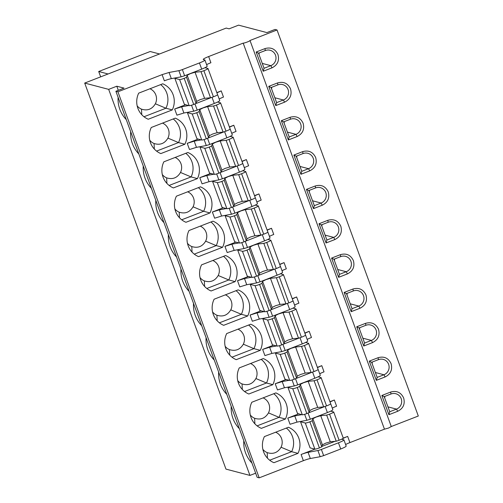 <?xml version="1.0" encoding="UTF-8"?>
<svg xmlns="http://www.w3.org/2000/svg" width="503" height="503" viewBox="0 0 503 503"><rect width="100%" height="100%" fill="white"/><g stroke="black" fill="none" stroke-linecap="round" stroke-linejoin="round"><path stroke-width="0.75" d="M108.673 89.371L84.693 83.064L225.966 469.11L249.941 475.417L108.673 89.371L116.797 86.214L118.306 90.333M84.693 83.064L226.205 28.074L229.098 28.834L238.573 25.15L266.886 32.594L275.015 29.438L277.034 29.973L249.953 40.498A3.684 0.434 159.9 0 1 250.022 40.548A3.684 0.434 159.9 0 1 247.287 42.001A3.684 0.434 159.9 0 1 243.182 43.126L208.651 56.543C204.62 58.166 202.847 59.172 203.319 59.555L204.765 59.939A7.363 0.868 159.9 0 1 204.91 60.039A7.363 0.868 159.9 0 1 199.44 62.95L182.369 69.584A3.684 0.434 159.9 0 1 178.886 70.665L169.065 72.47L162.092 74.639L117.916 91.804L115.891 91.269L124.021 88.113L116.797 86.214M231.217 406.405A29.463 28.853 104.7 0 0 239.378 428.713M218.648 372.057A29.463 28.853 104.7 0 0 226.809 394.365M206.079 337.714A29.463 28.853 104.7 0 0 214.24 360.022M193.51 303.366A29.463 28.853 104.7 0 0 201.672 325.674M180.942 269.023A29.463 28.853 104.7 0 0 189.103 291.325M168.373 234.675A29.463 28.853 104.7 0 0 176.534 256.983M155.804 200.332A29.463 28.853 104.7 0 0 163.965 222.634M143.236 165.984A29.463 28.853 104.7 0 0 151.397 188.292M130.667 131.641A29.463 28.853 104.7 0 0 138.828 153.943M118.098 97.293A29.463 28.853 104.7 0 0 126.259 119.601M255.656 473.197L249.941 475.417M243.785 440.747A29.463 28.853 104.7 0 0 251.946 463.056M115.891 91.269L257.165 477.316L259.19 477.85L117.916 91.804M243.182 43.126L384.455 429.172L349.918 442.59A7.363 0.868 -20.1 0 0 345.618 444.533M346.039 445.985C346.517 446.368 344.744 447.374 340.713 448.997L323.643 455.63L320.16 456.711L310.338 458.516A7.363 0.868 -20.1 0 0 303.366 460.685L259.19 477.85M303.366 460.685L301.102 454.498L314.909 449.135M321.889 446.425L335.004 441.326M330.691 411.165L333.596 411.932A5.156 0.604 159.9 0 1 333.703 412.001L343.253 438.107L347.661 436.409L349.918 442.59M317.45 367.599L321.769 365.656L317.368 367.366M286.157 379.495L275.21 383.745L282.183 381.582L284.447 387.763L294.268 385.958L297.751 384.877L314.821 378.243C318.852 376.621 320.625 375.615 320.147 375.232M304.881 333.256L309.2 331.314L304.799 333.024M273.588 345.152L262.641 349.403L269.614 347.24L271.878 353.42L281.699 351.61L285.182 350.528L302.253 343.895C306.283 342.273 308.056 341.273 307.578 340.883M292.312 298.908L296.632 296.965L292.23 298.675M261.019 310.804L250.073 315.054L257.046 312.891L259.309 319.072L269.13 317.267L272.613 316.186L289.684 309.552C293.714 307.93 295.487 306.924 295.01 306.541M279.743 264.565L284.063 262.623L279.662 264.333M248.451 276.461L237.504 280.712L244.477 278.543L246.74 284.729L256.561 282.919L260.045 281.837L277.115 275.204C281.146 273.582 282.919 272.576 282.441 272.192M267.175 230.217L271.494 228.274L267.093 229.984M235.882 242.113L224.935 246.363L231.908 244.2L234.172 250.381L243.993 248.576L247.476 247.489L264.547 240.862C268.577 239.239 270.35 238.233 269.872 237.85M254.606 195.874L258.926 193.925L254.524 195.636M223.313 207.764L212.367 212.021L219.339 209.852L221.603 216.039L231.424 214.228L234.907 213.146L251.978 206.513C256.008 204.891 257.781 203.885 257.303 203.501M242.037 161.526L246.357 159.583L241.956 161.293M210.744 173.422L199.798 177.672L206.771 175.509L209.034 181.69L218.855 179.885L222.339 178.798L239.409 172.164C243.439 170.542 245.213 169.542 244.735 169.159M229.469 127.184L233.788 125.234L229.387 126.945M198.176 139.073L187.229 143.33L194.202 141.161L196.466 147.348L206.287 145.537L209.77 144.455L226.84 137.822C230.871 136.2 232.644 135.194 232.166 134.81M216.9 92.835L221.219 90.892L216.818 92.602M185.607 104.731L174.66 108.981L181.633 106.818L183.897 112.999L193.718 111.194L197.201 110.107L214.272 103.473C218.302 101.851 220.075 100.852 219.597 100.462M205.004 67.71L207.909 68.477A5.156 0.604 159.9 0 1 208.016 68.546L217.566 94.646A5.156 0.604 159.9 0 1 213.737 96.683A5.156 0.604 159.9 0 1 213.429 96.802A4.42 0.522 159.9 0 1 210.531 97.745L204.595 98.343L200.024 99.695L196.742 101.392L196.063 103.373A4.42 0.522 159.9 0 1 193.724 104.461A4.42 0.522 159.9 0 1 189.172 105.668L184.4 104.41L174.849 78.311L176.339 77.732M172.296 109.899A19.152 18.756 104.7 0 0 162.739 83.8L138.709 93.137A19.152 18.756 104.7 0 0 148.259 119.242L172.296 109.899L165.94 108.233A19.152 18.756 104.7 0 0 160.652 84.611M187.418 112.653L196.969 138.759L201.741 140.01A4.42 0.522 159.9 0 0 206.293 138.803A4.42 0.522 159.9 0 0 208.632 137.715L209.311 135.741L212.593 134.043L217.164 132.685L223.099 132.094A4.42 0.522 159.9 0 0 225.998 131.151A5.156 0.604 159.9 0 0 226.306 131.032A5.156 0.604 159.9 0 0 230.135 128.994L220.584 102.889A5.156 0.604 159.9 0 1 216.749 104.926A5.156 0.604 159.9 0 1 216.441 105.045A4.42 0.522 159.9 0 1 213.549 105.988L207.607 106.586L203.036 107.938L199.754 109.635L199.081 111.616A4.42 0.522 159.9 0 1 196.742 112.703A4.42 0.522 159.9 0 1 192.184 113.911L187.418 112.653L188.908 112.075M184.865 144.248A19.152 18.756 104.7 0 0 175.314 118.142L151.277 127.485A19.152 18.756 104.7 0 0 160.828 153.585L184.865 144.248L178.508 142.575A19.152 18.756 104.7 0 0 173.221 118.96M199.987 147.002L209.537 173.107L214.309 174.359A4.42 0.522 159.9 0 0 218.862 173.151A4.42 0.522 159.9 0 0 221.201 172.064L221.88 170.083L225.162 168.386L229.733 167.034L235.668 166.436A4.42 0.522 159.9 0 0 238.567 165.493A5.156 0.604 159.9 0 0 238.875 165.374A5.156 0.604 159.9 0 0 242.704 163.337L233.153 137.237A5.156 0.604 159.9 0 1 229.318 139.274A5.156 0.604 159.9 0 1 229.01 139.394A4.42 0.522 159.9 0 1 226.117 140.337L220.176 140.928L215.605 142.286L212.323 143.984L211.65 145.958A4.42 0.522 159.9 0 1 209.311 147.046A4.42 0.522 159.9 0 1 204.752 148.253L199.987 147.002L201.477 146.423M197.434 178.596A19.152 18.756 104.7 0 0 187.883 152.491L163.846 161.828A19.152 18.756 104.7 0 0 173.397 187.933L197.434 178.596L191.077 176.924A19.152 18.756 104.7 0 0 185.789 153.302M212.555 181.35L222.106 207.45L226.878 208.701A4.42 0.522 159.9 0 0 231.43 207.5A4.42 0.522 159.9 0 0 233.769 206.406L234.448 204.432L237.73 202.734L242.301 201.376L248.237 200.785A4.42 0.522 159.9 0 0 251.135 199.842A5.156 0.604 159.9 0 0 251.443 199.722A5.156 0.604 159.9 0 0 255.273 197.685L245.722 171.58A5.156 0.604 159.9 0 1 241.886 173.617A5.156 0.604 159.9 0 1 241.578 173.736A4.42 0.522 159.9 0 1 238.686 174.679L232.751 175.277L228.173 176.628L224.891 178.326L224.219 180.307A4.42 0.522 159.9 0 1 221.88 181.394A4.42 0.522 159.9 0 1 217.327 182.602L212.555 181.35L214.045 180.766M210.002 212.939A19.152 18.756 104.7 0 0 200.452 186.839L176.415 196.176A19.152 18.756 104.7 0 0 185.965 222.282L210.002 212.939L203.646 211.266A19.152 18.756 104.7 0 0 198.358 187.65M225.124 215.693L234.675 241.798L239.447 243.05A4.42 0.522 159.9 0 0 243.999 241.842A4.42 0.522 159.9 0 0 246.338 240.755L247.017 238.774L250.299 237.083L254.87 235.725L260.805 235.134A4.42 0.522 159.9 0 0 263.704 234.184A5.156 0.604 159.9 0 0 264.012 234.071A5.156 0.604 159.9 0 0 267.841 232.028L258.291 205.928A5.156 0.604 159.9 0 1 254.455 207.965A5.156 0.604 159.9 0 1 254.147 208.085A4.42 0.522 159.9 0 1 251.255 209.028L245.319 209.619L240.742 210.977L237.46 212.675L236.787 214.649A4.42 0.522 159.9 0 1 234.448 215.743A4.42 0.522 159.9 0 1 229.896 216.95L225.124 215.693L226.614 215.114M222.571 247.287A19.152 18.756 104.7 0 0 213.021 221.182L188.983 230.525A19.152 18.756 104.7 0 0 198.534 256.624L222.571 247.287L216.215 245.615A19.152 18.756 104.7 0 0 210.927 221.993M237.693 250.041L247.243 276.141L252.016 277.398A4.42 0.522 159.9 0 0 256.568 276.191A4.42 0.522 159.9 0 0 258.907 275.097L259.586 273.123L262.868 271.425L267.439 270.067L273.374 269.476A4.42 0.522 159.9 0 0 276.273 268.533A5.156 0.604 159.9 0 0 276.581 268.413A5.156 0.604 159.9 0 0 280.41 266.376L270.859 240.271A5.156 0.604 159.9 0 1 267.024 242.314A5.156 0.604 159.9 0 1 266.722 242.427A4.42 0.522 159.9 0 1 263.824 243.377L257.888 243.968L253.311 245.326L250.029 247.017L249.356 248.998A4.42 0.522 159.9 0 1 247.017 250.085A4.42 0.522 159.9 0 1 242.465 251.293L237.693 250.041L239.183 249.457M235.14 281.63A19.152 18.756 104.7 0 0 225.589 255.53L201.552 264.867A19.152 18.756 104.7 0 0 211.103 290.973L235.14 281.63L228.783 279.957A19.152 18.756 104.7 0 0 223.495 256.341M250.261 284.384L259.812 310.489L264.584 311.741A4.42 0.522 159.9 0 0 269.136 310.533A4.42 0.522 159.9 0 0 271.475 309.446L272.154 307.465L275.437 305.774L280.008 304.416L285.943 303.825A4.42 0.522 159.9 0 0 288.841 302.875A5.156 0.604 159.9 0 0 289.15 302.762A5.156 0.604 159.9 0 0 292.979 300.725L283.428 274.619A5.156 0.604 159.9 0 1 279.593 276.656A5.156 0.604 159.9 0 1 279.291 276.776A4.42 0.522 159.9 0 1 276.392 277.719L270.457 278.31L265.88 279.668L262.597 281.366L261.925 283.34A4.42 0.522 159.9 0 1 259.586 284.434A4.42 0.522 159.9 0 1 255.034 285.641L250.261 284.384L251.751 283.805M247.709 315.978A19.152 18.756 104.7 0 0 238.158 289.873L214.121 299.216A19.152 18.756 104.7 0 0 223.672 325.315L247.709 315.978L241.352 314.306A19.152 18.756 104.7 0 0 236.064 290.69M262.83 318.732L272.381 344.832L277.153 346.089A4.42 0.522 159.9 0 0 281.705 344.882A4.42 0.522 159.9 0 0 284.044 343.788L284.723 341.814L288.005 340.116L292.576 338.758L298.512 338.167A4.42 0.522 159.9 0 0 301.41 337.224A5.156 0.604 159.9 0 0 301.718 337.104A5.156 0.604 159.9 0 0 305.547 335.067L295.997 308.968A5.156 0.604 159.9 0 1 292.161 311.005A5.156 0.604 159.9 0 1 291.859 311.118A4.42 0.522 159.9 0 1 288.961 312.067L283.026 312.659L278.448 314.017L275.166 315.708L274.493 317.689A4.42 0.522 159.9 0 1 272.154 318.776A4.42 0.522 159.9 0 1 267.602 319.983L262.83 318.732L264.327 318.148M260.277 350.321A19.152 18.756 104.7 0 0 250.727 324.221L226.69 333.558A19.152 18.756 104.7 0 0 236.24 359.664L260.277 350.321L253.921 348.648A19.152 18.756 104.7 0 0 248.633 325.032M275.399 353.075L284.95 379.18L289.722 380.431A4.42 0.522 159.9 0 0 294.274 379.224A4.42 0.522 159.9 0 0 296.613 378.137L297.292 376.156L300.574 374.465L305.145 373.107L311.08 372.516A4.42 0.522 159.9 0 0 313.979 371.566A5.156 0.604 159.9 0 0 314.287 371.453A5.156 0.604 159.9 0 0 318.116 369.416L308.565 343.31A5.156 0.604 159.9 0 1 304.73 345.347A5.156 0.604 159.9 0 1 304.428 345.467A4.42 0.522 159.9 0 1 301.53 346.41L295.594 347.001L291.017 348.359L287.735 350.057L287.062 352.031A4.42 0.522 159.9 0 1 284.723 353.125A4.42 0.522 159.9 0 1 280.171 354.332L275.399 353.075L276.895 352.496M272.846 384.669A19.152 18.756 104.7 0 0 263.295 358.564L239.258 367.907A19.152 18.756 104.7 0 0 248.809 394.006L272.846 384.669L266.489 382.997A19.152 18.756 104.7 0 0 261.202 359.381M287.968 387.423L297.518 413.523L302.29 414.78A4.42 0.522 159.9 0 0 306.843 413.573A4.42 0.522 159.9 0 0 309.182 412.479L309.861 410.505L313.143 408.807L317.714 407.455L323.649 406.858A4.42 0.522 159.9 0 0 326.548 405.915A5.156 0.604 159.9 0 0 326.856 405.795A5.156 0.604 159.9 0 0 330.685 403.758L321.134 377.659A5.156 0.604 159.9 0 1 317.299 379.696A5.156 0.604 159.9 0 1 316.997 379.809A4.42 0.522 159.9 0 1 314.098 380.758L308.163 381.349L303.586 382.708L300.304 384.399L299.631 386.379A4.42 0.522 159.9 0 1 297.292 387.467A4.42 0.522 159.9 0 1 292.74 388.674L287.968 387.423L289.464 386.845M285.415 419.012A19.152 18.756 104.7 0 0 275.864 392.912L251.827 402.249A19.152 18.756 104.7 0 0 261.378 428.355L285.415 419.012L279.058 417.345A19.152 18.756 104.7 0 0 273.77 393.723M330.018 401.947L334.338 400.004L329.937 401.715M298.725 413.843L287.779 418.094L294.752 415.931L297.015 422.111L306.836 420.301L310.32 419.219L327.39 412.586C331.42 410.964 333.193 409.964 332.716 409.574M333.703 412.001A5.156 0.604 159.9 0 1 329.867 414.038A5.156 0.604 159.9 0 1 329.566 414.158A4.42 0.522 159.9 0 1 326.667 415.101L320.732 415.698L316.154 417.05L312.872 418.748L312.2 420.722A4.42 0.522 159.9 0 1 309.861 421.816A4.42 0.522 159.9 0 1 305.308 423.023L300.536 421.765L310.087 447.871L314.859 449.122A4.42 0.522 159.9 0 0 319.411 447.915A4.42 0.522 159.9 0 0 321.75 446.827L322.429 444.847L325.711 443.156L330.282 441.797L336.218 441.206A4.42 0.522 159.9 0 0 339.116 440.263A5.156 0.604 159.9 0 0 339.424 440.144A5.156 0.604 159.9 0 0 343.253 438.107M300.536 421.765L302.033 421.187M297.983 453.36A19.152 18.756 104.7 0 0 288.433 427.254L264.396 436.598A19.152 18.756 104.7 0 0 273.946 462.697L297.983 453.36L291.627 451.688A19.152 18.756 104.7 0 0 286.339 428.072M162.092 74.639L164.355 80.82A7.363 0.868 159.9 0 1 171.328 78.65L181.149 76.846L184.632 75.764L201.703 69.131C205.727 67.509 207.506 66.503 207.029 66.119M206.607 64.667A7.363 0.868 159.9 0 1 210.908 62.73L208.651 56.543M391.227 426.544L388.561 428.047L384.455 429.172M277.034 29.973L418.307 416.019L391.271 426.525M275.776 105.599L268.74 86.365L277.543 82.945C283.51 81.272 287.842 83.253 290.539 88.874C292.117 94.935 290.13 99.368 284.579 102.178L275.776 105.599L276.625 102.631L271.092 87.522L268.74 86.365M288.345 139.941L281.309 120.707L290.112 117.287C296.078 115.621 300.41 117.595 303.108 123.222C304.686 129.277 302.699 133.71 297.147 136.52L288.345 139.941L289.194 136.979L283.661 121.864L281.309 120.707M300.913 174.29L293.878 155.056L302.68 151.636C308.647 149.963 312.979 151.944 315.677 157.565C317.255 163.626 315.268 168.059 309.716 170.869L300.913 174.29L301.762 171.322L296.229 156.213L293.878 155.056M313.482 208.632L306.446 189.398L315.249 185.978C321.216 184.312 325.548 186.292 328.245 191.913C329.823 197.968 327.837 202.407 322.285 205.211L313.482 208.632L314.331 205.67L308.798 190.555L306.446 189.398M326.051 242.98L319.015 223.747L327.818 220.327C333.785 218.66 338.117 220.635 340.814 226.256C342.392 232.317 340.405 236.75 334.853 239.56L326.051 242.98L326.9 240.013L321.367 224.904L319.015 223.747M338.62 277.323L331.584 258.089L340.386 254.669C346.353 253.003 350.685 254.983 353.383 260.604C354.961 266.659 352.974 271.098 347.422 273.902L338.62 277.323L339.468 274.361L333.935 259.246L331.584 258.089M351.188 311.671L344.153 292.438L352.955 289.018C358.922 287.351 363.254 289.326 365.951 294.947C367.53 301.008 365.543 305.44 359.991 308.251L351.188 311.671L352.037 308.704L346.504 293.595L344.153 292.438M363.757 346.014L356.721 326.78L365.524 323.36C371.491 321.694 375.823 323.674 378.52 329.295C380.098 335.356 378.111 339.789 372.56 342.593L363.757 346.014L364.606 343.052L359.073 327.943L356.721 326.78M376.326 380.362L369.29 361.129L378.093 357.708C384.059 356.042 388.391 358.017 391.089 363.644C392.667 369.699 390.68 374.131 385.128 376.942L376.326 380.362L377.175 377.401L371.642 362.286L369.29 361.129M263.207 71.25L256.172 52.016L264.974 48.596C270.941 46.93 275.273 48.904 277.97 54.531C279.549 60.586 277.562 65.019 272.01 67.83L263.207 71.25L264.056 68.289L258.523 53.173L256.172 52.016M388.894 414.711L381.859 395.477L390.661 392.051C396.628 390.385 400.96 392.365 403.658 397.986C405.236 404.047 403.249 408.48 397.697 411.291L388.894 414.711L389.743 411.743L384.21 396.634L381.859 395.477M301.102 454.498A7.363 0.868 159.9 0 1 308.075 452.335L310.338 458.516M347.661 436.409A7.363 0.868 159.9 0 0 342.185 439.32A7.363 0.868 159.9 0 0 342.329 439.421L343.775 439.798A7.363 0.868 159.9 0 1 343.92 439.899A7.363 0.868 159.9 0 1 338.45 442.81L321.379 449.443A3.684 0.434 159.9 0 1 317.896 450.525L308.075 452.335M289.187 380.293L282.183 381.582M312.382 372.126L295.682 378.621M319.726 373.779A7.363 0.868 159.9 0 1 324.026 371.836L321.769 365.656M275.21 383.745L277.474 389.932L284.447 387.763M276.619 345.945L269.614 347.24M299.813 337.783L283.114 344.272M307.157 339.431A7.363 0.868 159.9 0 1 311.458 337.494L309.2 331.314M262.641 349.403L264.905 355.583L271.878 353.42M264.05 311.602L257.046 312.891M287.244 303.435L270.545 309.93M294.588 305.088A7.363 0.868 159.9 0 1 298.889 303.146L296.632 296.965M250.073 315.054L252.336 321.241L259.309 319.072M251.481 277.254L244.477 278.543M274.676 269.092L257.976 275.581M282.02 270.74A7.363 0.868 159.9 0 1 286.32 268.803L284.063 262.623M237.504 280.712L239.768 286.892L246.74 284.729M238.912 242.911L231.908 244.2M262.107 234.744L245.407 241.233M269.451 236.391A7.363 0.868 159.9 0 1 273.751 234.455L271.494 228.274M224.935 246.363L227.199 252.55L234.172 250.381M226.344 208.563L219.339 209.852M249.538 200.395L232.839 206.89M256.882 202.049A7.363 0.868 159.9 0 1 261.183 200.112L258.926 193.925M212.367 212.021L214.63 218.201L221.603 216.039M213.775 174.22L206.771 175.509M236.97 166.053L220.27 172.542M244.313 167.7A7.363 0.868 159.9 0 1 248.614 165.764L246.357 159.583M199.798 177.672L202.061 183.853L209.034 181.69M201.206 139.872L194.202 141.161M224.401 131.704L207.695 138.199M231.745 133.358A7.363 0.868 159.9 0 1 236.045 131.421L233.788 125.234M187.229 143.33L189.493 149.51L196.466 147.348M188.638 105.529L181.633 106.818M211.832 97.362L195.126 103.851M219.176 99.009A7.363 0.868 159.9 0 1 223.477 97.073L221.219 90.892M174.66 108.981L176.924 115.162L183.897 112.999M208.016 68.546A5.156 0.604 159.9 0 1 204.18 70.583A5.156 0.604 159.9 0 1 203.872 70.703A4.42 0.522 159.9 0 1 200.98 71.646L195.038 72.237L190.467 73.595L187.185 75.287L186.512 77.267A4.42 0.522 159.9 0 1 184.173 78.355A4.42 0.522 159.9 0 1 179.615 79.562L174.849 78.311M143.996 116.759L165.94 108.233L155.364 103.775A11.047 10.821 104.7 0 0 149.969 88.761M217.573 102.059L220.477 102.819A5.156 0.604 159.9 0 1 220.584 102.889M156.565 151.101L178.508 142.575L167.933 138.118A11.047 10.821 104.7 0 0 162.538 123.109M230.141 136.401L233.046 137.168A5.156 0.604 159.9 0 1 233.153 137.237M169.134 185.45L191.077 176.924L180.502 172.466A11.047 10.821 104.7 0 0 175.107 157.452M242.71 170.75L245.615 171.51A5.156 0.604 159.9 0 1 245.722 171.58M181.702 219.792L203.646 211.266L193.07 206.808A11.047 10.821 104.7 0 0 187.676 191.8M255.279 205.092L258.184 205.859A5.156 0.604 159.9 0 1 258.291 205.928M194.271 254.141L216.215 245.615L205.639 241.157A11.047 10.821 104.7 0 0 200.244 226.143M267.848 239.441L270.752 240.201A5.156 0.604 159.9 0 1 270.859 240.271M206.84 288.483L228.783 279.957L218.208 275.499A11.047 10.821 104.7 0 0 212.813 260.491M280.416 273.783L283.321 274.55A5.156 0.604 159.9 0 1 283.428 274.619M219.409 322.832L241.352 314.306L230.776 309.848A11.047 10.821 104.7 0 0 225.382 294.84M292.985 308.132L295.89 308.892A5.156 0.604 159.9 0 1 295.997 308.968M231.977 357.18L253.921 348.648L243.345 344.19A11.047 10.821 104.7 0 0 237.95 329.182M305.554 342.474L308.458 343.241A5.156 0.604 159.9 0 1 308.565 343.31M244.546 391.523L266.489 382.997L255.92 378.539A11.047 10.821 104.7 0 0 250.519 363.531M318.122 376.822L321.027 377.583A5.156 0.604 159.9 0 1 321.134 377.659M257.115 425.871L279.058 417.345L268.489 412.888A11.047 10.821 104.7 0 0 263.088 397.873M301.756 414.642L294.752 415.931M324.951 406.474L308.251 412.963M332.294 408.122A7.363 0.868 159.9 0 1 336.595 406.185L334.338 400.004M287.779 418.094L290.042 424.274L297.015 422.111M269.683 460.214L291.627 451.688L281.058 447.23A11.047 10.821 104.7 0 0 275.657 432.222M271.092 87.522L277.863 84.888A8.105 7.935 104.7 0 1 288.074 89.553A8.105 7.935 104.7 0 1 283.39 100.003L276.625 102.631M283.661 121.864L290.432 119.236A8.105 7.935 104.7 0 1 300.643 123.895A8.105 7.935 104.7 0 1 295.959 134.345L289.194 136.979M296.229 156.213L303.001 153.578A8.105 7.935 104.7 0 1 313.212 158.244A8.105 7.935 104.7 0 1 308.528 168.694L301.762 171.322M308.798 190.555L315.57 187.927A8.105 7.935 104.7 0 1 325.781 192.586A8.105 7.935 104.7 0 1 321.096 203.036L314.331 205.67M321.367 224.904L328.138 222.269A8.105 7.935 104.7 0 1 338.349 226.935A8.105 7.935 104.7 0 1 333.671 237.385L326.9 240.013M333.935 259.246L340.707 256.618A8.105 7.935 104.7 0 1 350.918 261.277A8.105 7.935 104.7 0 1 346.24 271.727L339.468 274.361M346.504 293.595L353.276 290.96A8.105 7.935 104.7 0 1 363.487 295.626A8.105 7.935 104.7 0 1 358.809 306.076L352.037 308.704M359.073 327.943L365.844 325.309A8.105 7.935 104.7 0 1 376.055 329.968A8.105 7.935 104.7 0 1 371.377 340.424L364.606 343.052M371.642 362.286L378.413 359.658A8.105 7.935 104.7 0 1 388.624 364.317A8.105 7.935 104.7 0 1 383.946 374.766L377.175 377.401M258.523 53.173L265.295 50.545A8.105 7.935 104.7 0 1 275.506 55.204A8.105 7.935 104.7 0 1 270.821 65.654L264.056 68.289M384.21 396.634L390.982 394A8.105 7.935 104.7 0 1 401.193 398.665A8.105 7.935 104.7 0 1 396.515 409.115L389.743 411.743M159.552 53.978L150.164 51.507L98.701 71.508L100.663 76.858M108.088 73.972L98.701 71.508M203.872 70.703L213.429 96.802M200.98 71.646L210.531 97.745M186.512 77.267L196.063 103.373M184.173 78.355L193.724 104.461M137.168 105.856A11.047 10.821 104.7 0 0 141.5 109.164C147.467 111.031 152.088 109.233 155.364 103.775M141.5 109.164L141.764 114.709M216.441 105.045L225.998 131.151M213.549 105.988L223.099 132.094M199.081 111.616L208.632 137.715M196.742 112.703L206.293 138.803M149.737 140.199A11.047 10.821 104.7 0 0 154.069 143.506C160.036 145.38 164.657 143.581 167.933 138.118M154.069 143.506L154.333 149.051M229.01 139.394L238.567 165.493M226.117 140.337L235.668 166.436M211.65 145.958L221.201 172.064M209.311 147.046L218.862 173.151M162.306 174.547A11.047 10.821 104.7 0 0 166.638 177.855C172.604 179.722 177.226 177.93 180.502 172.466M166.638 177.855L166.902 183.4M241.578 173.736L251.135 199.842M238.686 174.679L248.237 200.785M224.219 180.307L233.769 206.406M221.88 181.394L231.43 207.5M174.874 208.89A11.047 10.821 104.7 0 0 179.206 212.197C185.173 214.071 189.794 212.272 193.07 206.808M179.206 212.197L179.47 217.742M254.147 208.085L263.704 234.184M251.255 209.028L260.805 235.134M236.787 214.649L246.338 240.755M234.448 215.743L243.999 241.842M187.443 243.238A11.047 10.821 104.7 0 0 191.775 246.545C197.742 248.413 202.363 246.621 205.639 241.157M191.775 246.545L192.039 252.091M266.722 242.427L276.273 268.533M263.824 243.377L273.374 269.476M249.356 248.998L258.907 275.097M247.017 250.085L256.568 276.191M200.012 277.581A11.047 10.821 104.7 0 0 204.344 280.888C210.311 282.761 214.932 280.963 218.208 275.499M204.344 280.888L204.608 286.433M279.291 276.776L288.841 302.875M276.392 277.719L285.943 303.825M261.925 283.34L271.475 309.446M259.586 284.434L269.136 310.533M212.58 311.929A11.047 10.821 104.7 0 0 216.912 315.236C222.879 317.104 227.501 315.312 230.776 309.848M216.912 315.236L217.177 320.782M291.859 311.118L301.41 337.224M288.961 312.067L298.512 338.167M274.493 317.689L284.044 343.788M272.154 318.776L281.705 344.882M225.149 346.278A11.047 10.821 104.7 0 0 229.481 349.579C235.448 351.452 240.069 349.654 243.345 344.19M229.481 349.579L229.745 355.124M304.428 345.467L313.979 371.566M301.53 346.41L311.08 372.516M287.062 352.031L296.613 378.137M284.723 353.125L294.274 379.224M237.718 380.62A11.047 10.821 104.7 0 0 242.05 383.927C248.017 385.801 252.638 384.003 255.92 378.539M242.05 383.927L242.314 389.473M316.997 379.809L326.548 405.915M314.098 380.758L323.649 406.858M299.631 386.379L309.182 412.479M297.292 387.467L306.843 413.573M250.287 414.969A11.047 10.821 104.7 0 0 254.619 418.276C260.585 420.143 265.207 418.345 268.489 412.888M254.619 418.276L254.883 423.822M329.566 414.158L339.116 440.263M326.667 415.101L336.218 441.206M312.2 420.722L321.75 446.827M309.861 421.816L319.411 447.915M262.855 449.311A11.047 10.821 104.7 0 0 267.187 452.618C273.154 454.492 277.775 452.694 281.058 447.23M267.187 452.618L267.451 458.164M271.607 88.93A8.105 7.935 104.7 0 0 271.651 87.302M284.176 123.279A8.105 7.935 104.7 0 0 284.22 121.651M296.745 157.621A8.105 7.935 104.7 0 0 296.789 155.993M309.314 191.97A8.105 7.935 104.7 0 0 309.358 190.341M321.882 226.319A8.105 7.935 104.7 0 0 321.926 224.684M334.451 260.661A8.105 7.935 104.7 0 0 334.495 259.032M347.02 295.01A8.105 7.935 104.7 0 0 347.064 293.381M359.588 329.352A8.105 7.935 104.7 0 0 359.632 327.723M372.157 363.7A8.105 7.935 104.7 0 0 372.201 362.072M259.039 54.588A8.105 7.935 104.7 0 0 259.083 52.96M384.726 398.043A8.105 7.935 104.7 0 0 384.77 396.414M169.065 72.47L171.328 78.65M178.886 70.665L181.149 76.846M182.369 69.584L184.632 75.764M199.44 62.95L201.703 69.131M179.615 79.562L189.172 105.668M192.184 113.911L201.741 140.01M204.752 148.253L214.309 174.359M217.327 182.602L226.878 208.701M229.896 216.95L239.447 243.05M242.465 251.293L252.016 277.398M255.034 285.641L264.584 311.741M267.602 319.983L277.153 346.089M280.171 354.332L289.722 380.431M292.74 388.674L302.29 414.78M305.308 423.023L314.859 449.122M277.543 82.945L277.863 84.888M284.579 102.178L283.39 100.003L274.833 97.752M290.112 117.287L290.432 119.236M297.147 136.52L295.959 134.345L287.402 132.094M302.68 151.636L303.001 153.578M299.97 166.443L308.528 168.694L309.716 170.869M315.249 185.978L315.57 187.927M322.285 205.211L321.096 203.036L312.539 200.785M327.818 220.327L328.138 222.269M325.108 235.134L333.671 237.385L334.853 239.56M340.386 254.669L340.707 256.618M337.676 269.482L346.24 271.727L347.422 273.902M352.955 289.018L353.276 290.96M350.245 303.825L358.809 306.076L359.991 308.251M365.524 323.36L365.844 325.309M362.814 338.173L371.377 340.424L372.56 342.593M378.093 357.708L378.413 359.658M375.389 372.516L383.946 374.766L385.128 376.942M264.974 48.596L265.295 50.545M272.01 67.83L270.821 65.654L262.264 63.403M390.661 392.051L390.982 394M397.697 411.291L396.515 409.115L387.958 406.864M338.45 442.81L340.713 448.997M321.379 449.443L323.643 455.63M317.896 450.525L320.16 456.711M292.073 379.972L294.268 385.958M295.494 378.702L297.751 384.877M312.564 372.069L314.821 378.243M279.505 345.624L281.699 351.61M282.925 344.36L285.182 350.528M299.995 337.72L302.253 343.895M266.936 311.282L269.13 317.267M270.356 310.011L272.613 316.186M287.427 303.378L289.684 309.552M254.367 276.933L256.561 282.919M257.788 275.669L260.045 281.837M274.858 269.03L277.115 275.204M241.798 242.591L243.993 248.576M245.219 241.321L247.476 247.489M262.289 234.687L264.547 240.862M229.23 208.242L231.424 214.228M232.65 206.978L234.907 213.146M249.721 200.339L251.978 206.513M216.661 173.9L218.855 179.885M220.081 172.63L222.339 178.798M237.152 165.996L239.409 172.164M204.092 139.551L206.287 145.537M207.513 138.287L209.77 144.455M224.583 131.648L226.84 137.822M191.524 105.209L193.718 111.194M194.944 103.939L197.201 110.107M212.014 97.305L214.272 103.473M195.038 72.237L204.595 98.343M187.185 75.287L196.742 101.392M207.607 106.586L217.164 132.685M199.754 109.635L209.311 135.741M220.176 140.928L229.733 167.034M212.323 143.984L221.88 170.083M232.751 175.277L242.301 201.376M224.891 178.326L234.448 204.432M245.319 209.619L254.87 235.725M237.46 212.675L247.017 238.774M257.888 243.968L267.439 270.067M250.029 247.017L259.586 273.123M270.457 278.31L280.008 304.416M262.597 281.366L272.154 307.465M283.026 312.659L292.576 338.758M275.166 315.708L284.723 341.814M295.594 347.001L305.145 373.107M287.735 350.057L297.292 376.156M308.163 381.349L317.714 407.455M300.304 384.399L309.861 410.505M304.642 414.321L306.836 420.301M308.062 413.051L310.32 419.219M325.133 406.418L327.39 412.586M320.732 415.698L330.282 441.797M312.872 418.748L322.429 444.847M204.91 60.039L207.173 66.22M250.022 40.548L391.296 426.594M343.92 439.899L346.183 446.086M318.028 369.145L320.292 375.332M305.459 334.803L307.723 340.984M292.891 300.454L295.154 306.641M280.322 266.112L282.585 272.293M267.753 231.764L270.017 237.95M255.184 197.421L257.448 203.602M242.616 163.073L244.879 169.253M230.047 128.73L232.311 134.911M217.478 94.382L219.742 100.562M330.597 403.494L332.86 409.675"/></g></svg>
